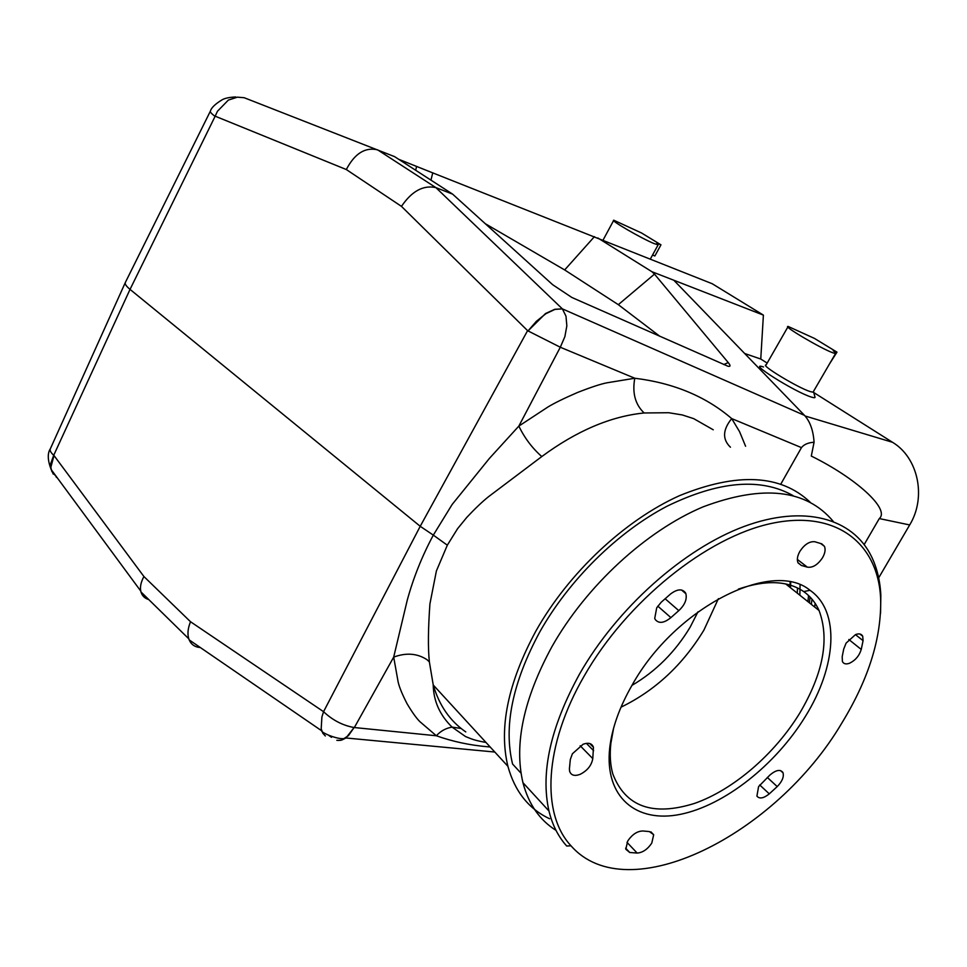 <?xml version="1.0" encoding="UTF-8"?>
<svg xmlns="http://www.w3.org/2000/svg" width="967" height="967" viewBox="0 0 967 967"><rect width="100%" height="100%" fill="white"/><g stroke="black" fill="none" stroke-linecap="round" stroke-linejoin="round"><path stroke-width="1.45" d="M780.804 484.116L801.462 447.624C804 444.421 808.207 442.62 814.069 442.245L811.301 456.073C855.795 477.964 890.377 509.198 879.293 518.566L864.184 544.542M878.665 577.879L909.681 524.948L879.293 518.566M805.064 415.979L892.517 442.294C918.191 457.596 926.688 497.256 909.681 524.948M892.517 442.294L813.731 392.517M767.169 363.084L760.763 359.035L763.398 315.109L673.818 280.237L804.52 415.387L562.395 308.884L554.804 309.283L545.509 313.55L528.03 330.919L536.371 321.298L545.847 313.719L554.985 309.38L562.359 308.872L435.887 187.622C423.292 184.866 411.821 191.115 401.462 206.37L346.319 169.539L215.17 116.185L217.478 111.229L228.357 100.084L237.411 97.159L244.192 97.727L394.572 156.63L452.629 194.137L552.653 284.697L571.799 297.437L727.946 366.227C730.581 366.819 730.677 365.599 728.248 362.589L654.49 274.12L618.312 304.665L659.953 336.395M744.663 353.499L760.763 359.035M763.531 366.977C745.388 360.86 794.681 392.022 811.325 397.062C814.262 397.993 815.459 397.908 814.927 396.821L813.452 391.49M430.956 180.14L432.733 172.875L712.232 283.742L763.398 315.109M813.452 391.478L813.042 392.191L810.298 391.611C798.186 387.96 759.651 364.656 766.106 364.946L787.875 326.967M200.35 647.539C194.971 647.153 191.261 644.602 189.194 639.888L188.795 638.812C187.272 634.001 187.852 628.32 190.523 621.745L323.558 711.688L321.902 717.031L321.189 728.767L322.797 733.216L325.347 735.96M341.689 740.081L348.434 735.633L354.127 727.522L345.968 737.978L341.702 740.081L337.979 740.468M461.15 728.489L452.097 727.124C445.872 728.151 440.638 731.04 436.359 735.766L354.345 727.547L393.69 657.113C406.2 652.483 417.297 653.341 426.991 659.687L429.372 661.863C427.934 648.349 428.115 629.021 429.928 603.843L436.395 570.953L447.322 545.183L433.313 535.114C422.047 556.182 413.356 577.879 407.252 600.193L393.69 657.113L398.126 681.892C399.274 687.102 402.248 694.379 407.059 703.71C412.16 712.292 416.439 718.276 419.896 721.672L436.359 735.766C452.532 741.532 469.684 745.206 487.827 746.79L490.172 747.008M836.975 352.145L833.228 350.719C835.79 352.629 836.552 353.584 835.536 353.571L832.877 352.81C821.019 348.579 782.025 325.565 788.165 326.459L814.504 338.438L836.975 352.145L829.589 363.785M398.682 159.289L432.733 172.875M660.969 244.832L656.835 243.104L658.128 244.844L654.091 243.575C641.858 238.668 609.657 219.993 613.779 220.222L641.544 232.987L660.969 244.832L654.852 255.989L652.532 255.046M215.049 116.415C211.471 113.659 209.924 111.906 210.383 111.145L125.335 282.497C124.67 283.935 126.242 286.232 130.037 289.387L53.717 455.288C50.695 452.508 49.583 450.32 50.369 448.736L50.381 448.724M56.183 477.069L57.271 477.819M53.717 455.288L50.743 463.531L50.961 469.043L53.306 474.168M148.785 599.588C144.699 598.368 142.101 595.805 140.952 591.913L140.759 591.067C139.901 586.884 140.952 582.037 143.926 576.537L190.523 621.745M745.593 446.258L739.562 431.669L731.705 418.59C705.862 396.446 673.552 382.992 634.787 378.242L606.925 382.811C600.833 383.972 591.03 387.199 577.517 392.493C564.281 398.223 554.442 403.046 548.011 406.95L518.844 426.096L489.362 458.455L452.169 504.448L433.313 535.114L420.222 526.302L323.558 711.688C332.624 720.246 342.814 725.516 354.127 727.522M336.818 740.323L340.432 740.371M452.629 194.137L435.887 187.622L377.577 149.825C365.079 146.972 354.659 153.548 346.319 169.539M57.343 477.916L51.747 471.304L50.84 467.339L53.995 455.53L143.926 576.537M814.069 442.245C813.295 430.533 810.116 421.576 804.52 415.387M528.03 330.919L560.304 347.238L564.873 336.661L566.843 325.855L565.985 316.185L562.395 308.884M541.786 456.557C532.176 448.072 524.525 437.918 518.844 426.096L560.304 347.238L634.787 378.242C632.104 392.953 635.222 404.532 644.143 412.969L668.765 412.728L682.351 414.964L693.69 418.638L713.247 429.795M801.462 447.624L731.705 418.59C722.651 429.795 722.228 439.344 730.448 447.213M789.93 587.307L790.124 582.061M790.704 582.17L790.486 587.743M787.416 584.334L787.368 585.253M810.068 597.014L809.427 602.84M697.969 611.833L690.22 627.027C675.365 651.806 655.94 671.267 631.947 685.385M833.191 521.334C806.212 489.229 762.794 484.419 702.949 506.913C646.113 530.859 586.256 585.857 551.879 646.766C523.558 698.984 513.924 744.3 522.954 782.69C528.623 804.193 539.634 820.089 556.001 830.375M571.001 845.787C541.097 814.009 543.938 745.557 584.104 676.175C626.749 601.232 706.937 536.987 771.593 523.401C836.479 509.561 878.145 543.514 880.635 598.476C881.674 637.483 868.753 678.979 841.894 722.941C776.38 834.436 627.764 910.6 571.001 845.787L566.71 846.016C558.322 836.721 552.399 825.056 548.966 810.999C540.348 772.536 550.586 726.785 579.692 673.781C617.248 607.929 683.754 548.893 743.961 526.519C804.29 504.158 852.749 518.3 871.376 556.291C876.96 567.726 880.115 580.732 880.84 595.285L880.55 613.332M718.396 598.658L703.916 630.097C682.775 664.885 655.143 690.571 621.007 707.179M738.389 589.108C765.779 579.741 787.561 580.575 803.734 591.599C810.467 596.373 815.568 602.683 819.061 610.515C829.722 639.078 823.268 673.298 799.709 713.199C774.724 754.067 733.518 789.725 694.669 803.359C652.689 816.547 625.395 806.732 612.8 773.926C610.274 764.945 609.621 754.756 610.866 743.369L613.598 728.175M863.072 640.662L862.721 636.25C861.452 633.844 859.047 633.288 855.505 634.594L846.089 643.128L843.707 649.111L842.197 656.653L842.39 661.501C843.671 663.978 846.101 664.534 849.703 663.169C855.469 660.28 859.312 655.711 861.246 649.449L863.072 640.662L855.457 634.618M777.214 786.594C782.098 781.554 784.044 776.997 783.065 772.899L782.835 772.379C780.188 769.14 775.885 770.022 769.937 775.014L758.575 786.63L756.919 796.095C759.47 799.153 763.592 798.404 769.285 793.859L777.214 786.594L767.327 777.456M629.722 852.483L637.156 853.063C642.668 852.664 647.552 849.34 651.782 843.079L653.692 834.726L649.413 831.584L643.091 830.991C637.422 830.991 632.297 834.328 627.716 841.012L625.818 849.244L629.722 852.483L625.625 848.144M569.418 768.813L569.623 771.291C571.05 775.341 574.531 776.368 580.055 774.374C587.32 770.723 591.562 765.465 592.783 758.611L593.46 747.31C592.022 743.345 588.577 742.33 583.113 744.239L572.379 753.789L570.312 759.506L569.418 768.813M656.714 607.808L654.732 618.36L655.251 619.533C658.805 623.824 664.015 623.183 670.893 617.623L678.798 610.636C684.805 604.943 687.162 599.31 685.881 593.726L685.482 592.844C682.279 588.577 677.311 588.951 670.578 593.968L661.198 602.236L656.714 607.808M814.843 541.75C809.56 541.194 804.592 544.361 799.951 551.238C797.424 555.723 796.748 559.506 797.932 562.613L801.329 565.441L807.276 567.121C812.582 568.004 817.647 564.909 822.47 557.838C825.056 553.305 825.721 549.486 824.476 546.367L821.757 543.841L814.843 541.75M805.451 716.329C836.552 666.311 840.408 611.217 809.995 590.281C772.367 558.793 675.159 607.602 632.225 684.902C619.509 707.058 612.014 728.091 609.706 747.999C604.327 797.146 636.25 823.401 680.405 814.335C724.634 805.39 775.945 764.607 805.451 716.329M815.169 603.384L814.637 606.998M812.026 599.189L811.301 604.339M808.859 589.507L808.823 590.523M808.545 595.515L807.928 601.643M799.866 595.225L800.072 584.926M797.485 588.323L797.267 593.146M521.032 773.189L512.57 764.027C503.432 726.58 512.498 682.557 539.767 631.959C569.043 579.934 617.683 532.055 666.964 506.261C718.795 480.998 760.811 477.444 793.049 495.6M549.607 818.747C528.719 808.932 514.831 791.453 507.917 766.323C498.658 727.994 507.953 682.944 535.827 631.161C568.463 572.996 624.718 520.27 679.463 495.684C737.132 472.222 780.671 474.374 810.092 502.139M447.322 545.183L457.596 528.659L466.807 517.381C474.918 508.715 482.134 501.837 488.468 496.748L541.762 456.581C576.634 430.835 610.769 416.306 644.143 412.969M597.824 237.967L651.939 271.727L673.818 280.237M651.939 271.727L654.49 274.12M485.277 223.703L564.668 269.938L618.312 304.665M401.462 206.37L527.595 330.641L420.222 526.302L130.037 289.387L215.17 116.185M465.78 731.922C450.066 721.116 439.223 705.475 433.24 684.974L429.36 661.863M564.668 269.938L594.439 236.637M328.949 735.549L331.536 737.325M415.665 170.252L416.596 166.481M848.821 639.501L861.246 649.449M759.711 784.95L769.285 793.859M626.991 842.354L637.156 853.063M580.176 745.75L592.783 758.611M586.377 743.345L593.617 750.694M657.79 606.128L670.893 617.623M665.091 598.718L678.798 610.636M798.077 562.903L801.329 565.441M797.352 559.409L807.276 567.121M723.691 364.547L728.248 362.589M189.194 639.888L321.697 730.798C320.693 732.708 341.097 741.121 345.606 738.014M345.968 737.978L494.79 752.036M835.536 353.571L813.042 392.191M613.622 220.512L603.07 240.07M658.128 244.844L650.368 258.999M210.431 111.036C211.338 107.748 215.206 104.025 222.023 99.855C224.84 98.199 229.421 97.244 235.743 96.966M125.263 282.678L50.369 448.736C47.395 453.209 47.601 459.966 50.961 469.043M140.952 591.913L188.795 638.812M507.917 766.311L433.216 684.987C433.567 701.148 439.864 715.193 452.097 727.124L465.538 736.552C472.198 739.187 473.359 740.093 486.014 742.475M51.191 469.575L140.759 591.067M522.954 782.69L548.966 810.999M819.061 610.515L785.724 583.947M859.881 634.001L862.721 636.25M780.538 770.59L783.065 772.899M650.888 831.838L653.692 834.726M589.713 743.526L593.46 747.31M681.505 589.991L685.881 593.726M820.62 543.454L824.476 546.367M803.734 591.599L809.995 590.281M610.866 743.369L609.706 747.999M880.635 598.476L880.84 595.285"/></g></svg>
